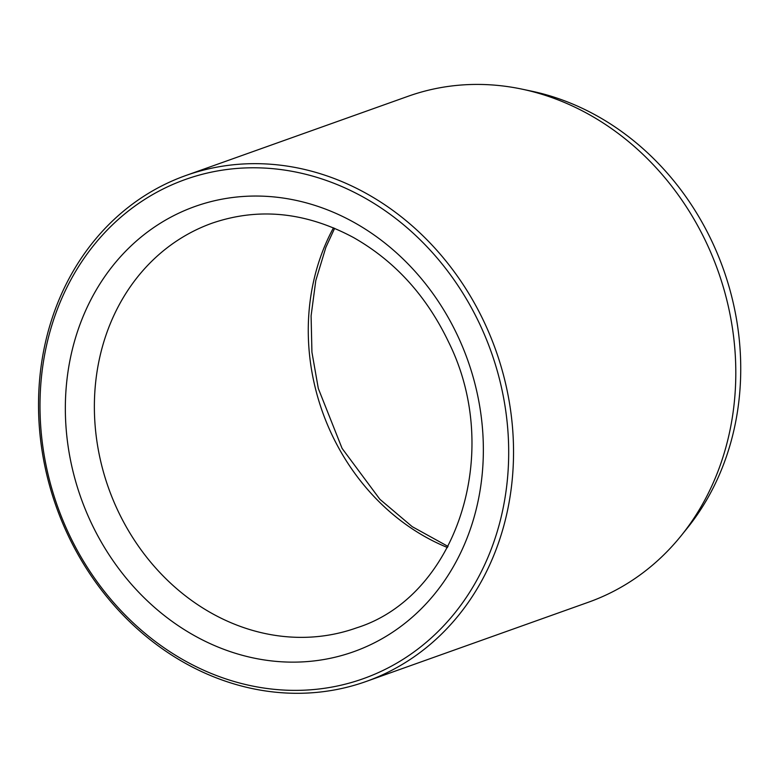 <?xml version="1.0" encoding="UTF-8"?>
<svg xmlns="http://www.w3.org/2000/svg" width="778" height="778" viewBox="0 0 778 778"><rect width="100%" height="100%" fill="white"/><g stroke="black" fill="none" stroke-linecap="round" stroke-linejoin="round"><path stroke-width="1.17" d="M366.214 681.45L588.469 602.211A268.566 233.283 -109.6 0 0 681.129 535.76L687.237 528.184A262.808 228.285 -109.6 0 0 723.336 269.003A262.808 228.285 -109.6 0 0 531.413 91.123L521.892 89.12A268.566 233.283 -109.6 0 0 408.1 96.278L185.845 175.517A268.566 233.283 -109.6 0 0 50.346 488.312A268.566 233.283 -109.6 0 0 333.548 690.105A268.566 233.283 -109.6 0 0 366.214 681.45A268.566 233.283 -109.6 0 0 495.761 350.139A268.566 233.283 -109.6 0 0 185.845 175.517M331.117 687.217A264.977 230.171 -109.6 0 0 442.896 264.977A264.977 230.171 -109.6 0 0 49.063 335.046A264.977 230.171 -109.6 0 0 331.117 687.217M681.129 535.76A268.566 233.283 -109.6 0 0 718.026 270.9A268.566 233.283 -109.6 0 0 521.892 89.12M71.557 465.156A236.337 205.285 -109.6 0 0 419.595 610.419A236.337 205.285 -109.6 0 0 331.914 211.655A236.337 205.285 -109.6 0 0 71.557 465.156M100.022 458.3A214.845 186.623 -109.6 0 0 356.538 627.875C455.772 596.94 504.105 453.623 448.585 342.028C426.48 295.815 394.777 260.98 353.494 237.523C305.89 212.044 258.802 207.24 212.238 223.13A214.845 186.623 -109.6 0 0 100.022 458.3M447.467 547.527A214.845 186.623 70.4 0 1 313.923 382.047A214.845 186.623 70.4 0 1 333.49 227.828M448.05 546.438L412.214 526.657L379.907 499.32L342.087 448.391L318.309 388.475L311.929 352.201L311.093 315.868L315.79 280.576L325.856 247.385L334.628 228.304"/></g></svg>
